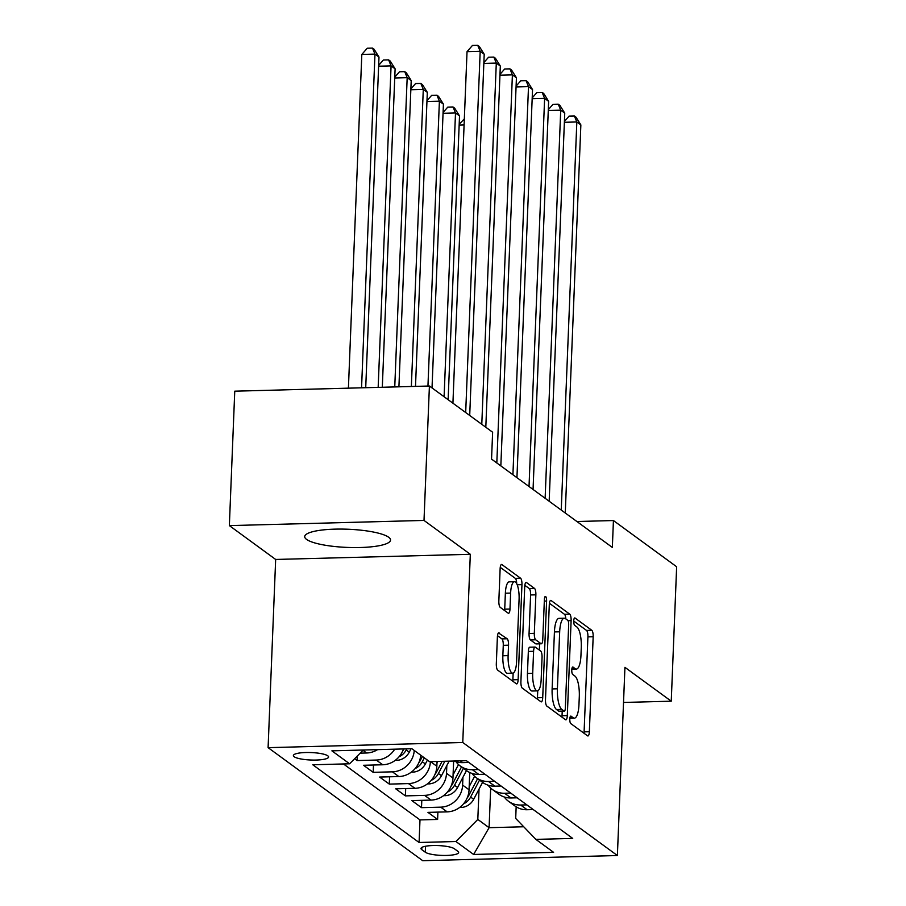 <?xml version="1.0" encoding="UTF-8"?>
<svg xmlns="http://www.w3.org/2000/svg" width="906" height="906" viewBox="0 0 906 906"><rect width="100%" height="100%" fill="white"/><g stroke="black" fill="none" stroke-linecap="round" stroke-linejoin="round"><path stroke-width="1.36" d="M569.806 719.058A3.783 1.11 88.5 0 0 570.769 723.566L587.564 735.842A5.402 1.585 88.5 0 0 587.915 735.966A5.402 1.585 88.5 0 0 589.353 731.72L593.17 636.725A5.402 1.585 88.5 0 0 591.799 630.293L575.004 618.005A3.783 1.11 88.5 0 0 574.755 617.926A3.783 1.11 88.5 0 0 573.747 620.893A3.783 1.11 88.5 0 0 574.71 625.4L576.884 626.986A17.293 5.085 88.5 0 1 581.267 647.575L580.95 655.491A17.293 5.085 88.5 0 1 576.341 669.081A17.293 5.085 88.5 0 1 575.208 668.685L573.034 667.088A3.783 1.11 88.5 0 0 572.785 667.009A3.783 1.11 88.5 0 0 571.777 669.976A3.783 1.11 88.5 0 0 572.739 674.483L574.914 676.069A17.293 5.085 88.5 0 1 579.296 696.657L578.968 704.574A17.293 5.085 88.5 0 1 574.37 718.164A17.293 5.085 88.5 0 1 573.238 717.767L571.063 716.182A3.783 1.11 88.5 0 0 570.814 716.091A3.783 1.11 88.5 0 0 569.806 719.058M306.59 539.421A42.944 9.094 -177.7 0 0 353.793 547.575A42.944 9.094 -177.7 0 0 390.531 540.055A42.944 9.094 -177.7 0 0 388.651 537.235A42.944 9.094 -177.7 0 0 341.449 529.081A42.944 9.094 -177.7 0 0 304.71 536.601A42.944 9.094 -177.7 0 0 306.59 539.421M294.144 756.725A17.622 3.726 -177.7 0 0 313.51 760.077A17.622 3.726 -177.7 0 0 328.584 756.986A17.622 3.726 -177.7 0 0 327.813 755.831A17.622 3.726 -177.7 0 0 308.448 752.49A17.622 3.726 -177.7 0 0 293.374 755.57A17.622 3.726 -177.7 0 0 294.144 756.725M499.183 632.932A5.402 1.585 88.5 0 0 498.821 632.807A5.402 1.585 88.5 0 0 497.383 637.054L496.318 663.702A5.402 1.585 88.5 0 0 497.688 670.134L516.341 683.781A5.402 1.585 88.5 0 0 516.692 683.905A5.402 1.585 88.5 0 0 518.13 679.659L521.947 584.653A5.402 1.585 88.5 0 0 520.576 578.221L501.924 564.585A5.402 1.585 88.5 0 0 501.573 564.449A5.402 1.585 88.5 0 0 500.135 568.696L498.844 600.893A5.402 1.585 88.5 0 0 500.203 607.326L508.187 613.169A5.402 1.585 88.5 0 0 508.549 613.294A5.402 1.585 88.5 0 0 509.987 609.047L510.622 593.079A14.462 4.247 88.5 0 1 514.472 581.72A14.462 4.247 88.5 0 1 519.081 599.262L516.567 661.81A14.462 4.247 88.5 0 1 512.728 673.169A14.462 4.247 88.5 0 1 508.119 655.627L508.538 645.197A5.402 1.585 88.5 0 0 507.167 638.764L498.47 632.943M470.316 554.291L424.008 520.429L429.41 386.013L234.756 391.177L229.354 525.605L275.662 559.455L268.097 747.654L462.762 742.49L470.316 554.291L275.662 559.455M623.532 702.456L671.244 701.187L624.936 667.337L617.382 855.524L462.762 742.49M671.244 701.187L676.646 566.76L613.43 520.542L576.895 521.516M429.41 386.013L492.626 432.23L491.55 459.115L612.343 547.428L613.43 520.542M545.48 699.647A5.402 1.585 88.5 0 0 546.85 706.08L565.514 719.726A5.402 1.585 88.5 0 0 565.865 719.851A5.402 1.585 88.5 0 0 567.303 715.604L571.12 620.599A5.402 1.585 88.5 0 0 569.749 614.166L551.097 600.531A5.402 1.585 88.5 0 0 550.735 600.406A5.402 1.585 88.5 0 0 549.296 604.653L545.48 699.647M540.927 701.754L522.264 688.107A5.402 1.585 88.5 0 1 520.905 681.674L524.721 586.68A5.402 1.585 88.5 0 1 526.148 582.433A5.402 1.585 88.5 0 1 526.511 582.558L534.495 588.39A5.402 1.585 88.5 0 1 535.865 594.823L534.314 633.351A5.402 1.585 88.5 0 0 535.684 639.783L540.984 643.656A5.402 1.585 88.5 0 0 541.335 643.781A5.402 1.585 88.5 0 0 542.773 639.534L544.381 599.421A3.783 1.11 88.5 0 1 545.389 596.454A3.783 1.11 88.5 0 1 546.601 601.04L542.717 697.631A5.402 1.585 88.5 0 1 541.278 701.878A5.402 1.585 88.5 0 1 540.927 701.754M354.608 758.752L357.077 760.564L357.258 756.08M394.722 749.171A22.027 20.532 126.2 0 1 376.284 760.055L382.728 764.766L363.521 765.276L373.193 772.342L373.487 765.004M414.257 750.474A22.027 20.532 126.2 0 1 392.389 771.833L398.833 776.544L379.625 777.054L389.297 784.109L389.591 776.782M430.395 761.652A22.027 20.532 126.2 0 1 408.493 783.599L414.937 788.311L395.741 788.82L405.401 795.887L405.695 788.56M446.828 765.547L446.511 773.316A22.027 20.532 126.2 0 1 424.608 795.377L431.052 800.089L411.845 800.598L421.505 807.665L440.712 807.155A22.027 20.532 -53.8 0 0 462.615 785.083L462.932 777.325M421.8 800.338L421.505 807.665M414.937 788.311A22.027 20.532 -53.8 0 0 436.851 766.25L437.043 761.47M431.052 800.089A22.027 20.532 -53.8 0 0 452.955 778.028L453.634 761.029M457.904 851.346L454.37 848.752A17.067 3.613 -177.7 0 0 435.605 845.513A17.067 3.613 -177.7 0 0 420.996 848.503A17.067 3.613 -177.7 0 0 421.743 849.624L425.288 852.206A17.067 3.613 -177.7 0 0 444.053 855.457A17.067 3.613 -177.7 0 0 458.651 852.467A17.067 3.613 -177.7 0 0 457.904 851.346M268.097 747.654L422.728 860.7L617.382 855.524M363.295 750.009L349.603 763.792L312.785 764.777L419.082 842.489L455.911 841.515L477.813 819.443L479.036 789.103M349.603 763.792L331.89 750.848L411.856 748.718L429.569 761.674L466.397 760.689L572.705 838.412L535.876 839.386L553.589 852.342L473.623 854.471L455.911 841.515M343.465 763.962L419.988 819.907L437.609 819.443L427.949 812.376L447.156 811.867A22.027 20.532 -53.8 0 0 469.059 789.794L469.75 772.524M504.28 796.997A22.027 20.532 -53.8 0 0 508.538 801.3A22.027 20.532 -53.8 0 0 520.678 805.026L526.816 804.868M508.538 801.3L514.982 806.012A22.027 20.532 -53.8 0 0 527.122 809.738L533.26 809.579M454.234 761.017A22.027 20.532 -53.8 0 0 462.694 762.637L468.832 762.478M478.504 769.545L472.354 769.704A22.027 20.532 126.2 0 1 460.225 765.978A22.027 20.532 126.2 0 1 455.956 761.674M460.225 765.978L466.669 770.689A22.027 20.532 -53.8 0 0 478.798 774.415L484.948 774.256M494.608 781.312L488.459 781.482A22.027 20.532 126.2 0 1 476.33 777.756A22.027 20.532 126.2 0 1 472.06 773.441M476.33 777.756L482.773 782.456A22.027 20.532 -53.8 0 0 494.903 786.193L501.052 786.023M510.712 793.09L504.574 793.26A22.027 20.532 126.2 0 1 492.434 789.522A22.027 20.532 126.2 0 1 488.164 785.219M492.434 789.522L498.878 794.234A22.027 20.532 -53.8 0 0 511.018 797.96L517.156 797.801M424.608 795.377L405.401 795.887M408.493 783.599L389.297 784.109M392.389 771.833L373.193 772.342M376.284 760.055L357.077 760.564M360.169 753.158L366.624 752.988A22.027 20.532 -53.8 0 0 377.575 749.624M477.813 819.443L489.093 827.688L523.725 826.77M490.678 788.073L489.093 827.688L473.623 854.471M516.16 806.804L515.695 818.435L535.876 839.386M424.008 520.429L229.354 525.605M437.904 812.116L437.609 819.443M419.988 819.907L419.082 842.489M398.833 776.544A22.027 20.532 -53.8 0 0 420.701 755.185M382.728 764.766A22.027 20.532 -53.8 0 0 403.487 748.945M583.985 733.226A5.402 1.585 88.5 0 0 584.098 731.867L587.915 636.861A5.402 1.585 88.5 0 0 586.544 630.429L573.747 621.074M565.831 618.911A5.402 1.585 88.5 0 0 564.483 614.302L549.41 603.283M561.924 717.11A5.402 1.585 88.5 0 0 562.037 715.74L562.218 711.21M564.064 711.063A3.783 1.11 88.5 0 0 564.313 711.153A3.783 1.11 88.5 0 0 565.321 708.175L568.674 624.789A3.783 1.11 88.5 0 0 567.711 620.282L565.423 618.605A17.293 5.085 88.5 0 0 564.279 618.209A17.293 5.085 88.5 0 0 559.682 631.799L557.394 688.798A17.293 5.085 88.5 0 0 561.777 709.387L564.064 711.063L558.809 711.199A3.783 1.11 88.5 0 0 559.059 711.289A3.783 1.11 88.5 0 0 559.296 711.187M564.279 618.209L559.025 618.345A17.293 5.085 88.5 0 0 554.427 631.935L559.682 631.799M558.809 711.199L556.51 709.523A17.293 5.085 88.5 0 1 552.128 688.934L554.427 631.935M524.834 585.31L529.229 588.526L534.495 588.39M541.335 643.781L536.069 643.928A5.402 1.585 88.5 0 1 535.718 643.792L530.418 639.93A5.402 1.585 88.5 0 1 529.059 633.487L530.599 594.959A5.402 1.585 88.5 0 0 529.229 588.526M539.625 643.826L539.376 650.089M537.734 690.791L537.462 697.767L542.717 697.631M532.705 673.328A14.462 4.247 88.5 0 0 537.326 690.882A14.462 4.247 88.5 0 0 541.165 679.511L542.048 657.484A5.402 1.585 88.5 0 0 540.678 651.052L535.389 647.178A5.402 1.585 88.5 0 0 535.027 647.054A5.402 1.585 88.5 0 0 533.589 651.301L532.705 673.328L527.451 673.475A14.462 4.247 88.5 0 0 532.06 691.018L537.326 690.882M535.027 647.054L529.772 647.19A5.402 1.585 88.5 0 0 528.334 651.437L533.589 651.301M527.451 673.475L528.334 651.437M537.337 699.126A5.402 1.585 88.5 0 0 537.462 697.767M512.728 673.169L507.462 673.305A14.462 4.247 88.5 0 1 502.853 655.763L503.272 645.344A5.402 1.585 88.5 0 0 501.901 638.9L497.496 635.684M514.472 581.72L509.206 581.856A14.462 4.247 88.5 0 0 505.367 593.215L510.622 593.079M504.608 610.553A5.402 1.585 88.5 0 0 504.721 609.183L505.367 593.215M516.703 583.691A5.402 1.585 88.5 0 0 515.321 578.356L500.248 567.337M512.762 681.153A5.402 1.585 88.5 0 0 512.875 679.794L513.147 673.09M459.784 807.359L461.177 807.461A14.587 13.601 -53.8 0 0 473.691 799.285L482.592 782.331M469.183 786.635L474.597 776.329M463.453 803.905A14.587 13.601 -53.8 0 0 470.622 797.053L479.534 780.089M477.598 778.684L468.696 795.638A14.587 13.601 126.2 0 1 467.145 798.027M459.195 124.258L464.336 118.879M464.087 124.949L459.161 125.085M561.244 510.067L576.828 121.959L580.859 124.903L565.265 513.011M564.415 121.461L569.115 116.093L574.37 115.957L576.828 121.959L564.381 122.287M574.37 115.957L575.978 117.134L580.859 124.903M443.68 795.581L445.073 795.683A14.587 13.601 -53.8 0 0 457.575 787.518L466.488 770.553M453.079 774.857L458.493 764.551M447.349 792.127A14.587 13.601 -53.8 0 0 454.518 785.275L463.43 768.322M461.494 766.906L452.592 783.86A14.587 13.601 126.2 0 1 451.041 786.249M448.13 399.693L459.523 115.923L455.503 112.978L444.099 396.749M443.091 112.48L447.779 107.112L453.045 106.976L454.653 108.154L459.523 115.923M453.045 106.976L455.503 112.978L443.057 113.307M427.564 783.803L428.968 783.905A14.587 13.601 -53.8 0 0 441.471 775.74L449.138 761.153M436.975 763.078L437.836 761.448M431.245 780.36A14.587 13.601 -53.8 0 0 438.413 773.498L444.835 761.267M442.128 761.334L436.477 772.082A14.587 13.601 126.2 0 1 434.937 774.471M432.026 387.915L443.419 104.145L439.399 101.2L427.949 386.047M426.975 100.702L431.675 95.334L436.941 95.198L438.549 96.376L443.419 104.145M436.941 95.198L439.399 101.2L426.953 101.529M411.46 772.037L412.864 772.127A14.587 13.601 -53.8 0 0 425.367 763.962L427.406 760.089M415.129 768.582A14.587 13.601 -53.8 0 0 422.309 761.72L424.348 757.846M422.411 756.431L420.373 760.315A14.587 13.601 126.2 0 1 418.832 762.693M415.503 386.375L427.315 92.367L423.283 89.422L411.358 386.488M410.871 88.935L415.571 83.556L420.837 83.42L422.445 84.598L427.315 92.367M420.837 83.42L423.283 89.422L410.837 89.751M395.356 760.259L396.749 760.361A14.587 13.601 -53.8 0 0 409.263 752.184L411.075 748.741M399.025 756.804A14.587 13.601 -53.8 0 0 406.205 749.953L406.771 748.854M404.053 748.922A14.587 13.601 126.2 0 1 402.728 750.927M398.912 386.817L411.211 80.589L407.179 77.644L394.756 386.93M394.767 77.157L399.467 71.789L404.722 71.642L406.341 72.82L411.211 80.589M404.722 71.642L407.179 77.644L394.733 77.984M545.129 498.289L560.723 110.181L564.744 113.125L549.161 501.233M548.311 109.683L553 104.315L558.266 104.179L560.723 110.181L548.277 110.509M558.266 104.179L559.874 105.356L564.744 113.125M529.025 486.511L544.619 98.403L548.64 101.347L533.056 489.455M532.196 97.905L536.896 92.537L542.162 92.401L544.619 98.403L532.162 98.731M542.162 92.401L543.77 93.578L548.64 101.347M512.921 474.733L528.504 86.625L532.535 89.569L516.941 477.677M516.092 86.138L520.791 80.77L526.046 80.623L528.504 86.625L516.058 86.953M526.046 80.623L527.666 81.8L532.535 89.569M496.816 462.966L512.4 74.858L516.431 77.791L500.837 465.911M499.987 74.36L504.687 68.992L509.942 68.856L512.4 74.858L499.953 75.187M509.942 68.856L511.55 70.034L516.431 77.791M382.309 387.258L395.107 68.822L391.075 65.878L378.164 387.372M378.663 65.379L383.363 60.011L388.617 59.875L390.226 61.053L395.107 68.822M388.617 59.875L391.075 65.878L378.629 66.206M481.788 424.302L496.295 63.08L500.316 66.025L485.809 427.247M483.883 62.582L488.572 57.214L493.838 57.078L496.295 63.08L483.849 63.409M493.838 57.078L495.446 58.256L500.316 66.025M365.718 387.7L378.991 57.044L374.971 54.1L361.811 54.451L348.414 388.164M361.811 54.451L367.247 48.233L372.513 48.097L374.971 54.1L361.562 387.813M372.513 48.097L374.121 49.275L378.991 57.044M465.684 412.524L480.191 51.302L484.212 54.247L469.704 415.469M452.921 403.193L467.032 51.653L480.191 51.302L477.734 45.3L479.342 46.478L484.212 54.247M467.032 51.653L472.468 45.436L477.734 45.3M430.554 761.64L436.851 766.25M446.511 773.316L452.955 778.028M462.615 785.083L469.059 789.794M520.678 805.026L527.122 809.738M460.259 760.859L462.694 762.637M472.354 769.704L478.798 774.415M488.459 781.482L494.903 786.193M504.574 793.26L511.018 797.96M440.712 807.155L447.156 811.867M362.978 750.327L366.624 752.988M425.526 846.249L425.288 852.206M421.834 847.45L421.743 849.624M569.919 717.858L573.238 717.767M571.89 668.775L575.208 668.685M586.544 630.429L591.799 630.293M587.915 636.861L593.17 636.725M584.098 731.867L589.353 731.72M550.384 600.542L551.097 600.531M564.483 614.302L569.749 614.166M568.028 620.678L571.12 620.599M562.037 715.74L567.303 715.604M552.128 688.934L557.394 688.798M556.51 709.523L561.777 709.387M525.808 582.569L526.511 582.558M530.599 594.959L535.865 594.823M529.059 633.487L534.314 633.351M530.418 639.93L535.684 639.783M535.718 643.792L540.984 643.656M544.313 601.097L546.601 601.04M501.901 638.9L507.167 638.764M503.272 645.344L508.538 645.197M502.853 655.763L508.119 655.627M504.721 609.183L509.987 609.047M501.222 564.597L501.924 564.585M515.321 578.356L520.576 578.221M517.19 584.778L521.947 584.653M512.875 679.794L518.13 679.659M460.259 806.986L460.871 807.439M470.622 797.053L473.691 799.285M444.155 795.208L444.767 795.661M454.518 785.275L457.575 787.518M428.051 783.441L428.663 783.883M438.413 773.498L441.471 775.74M411.936 771.663L412.558 772.116M422.309 761.72L425.367 763.962M395.831 759.885L396.454 760.338M406.205 749.953L409.263 752.184M569.863 718.288L574.37 718.164M571.833 669.206L576.341 669.081M559.059 711.289L564.313 711.153"/></g></svg>
